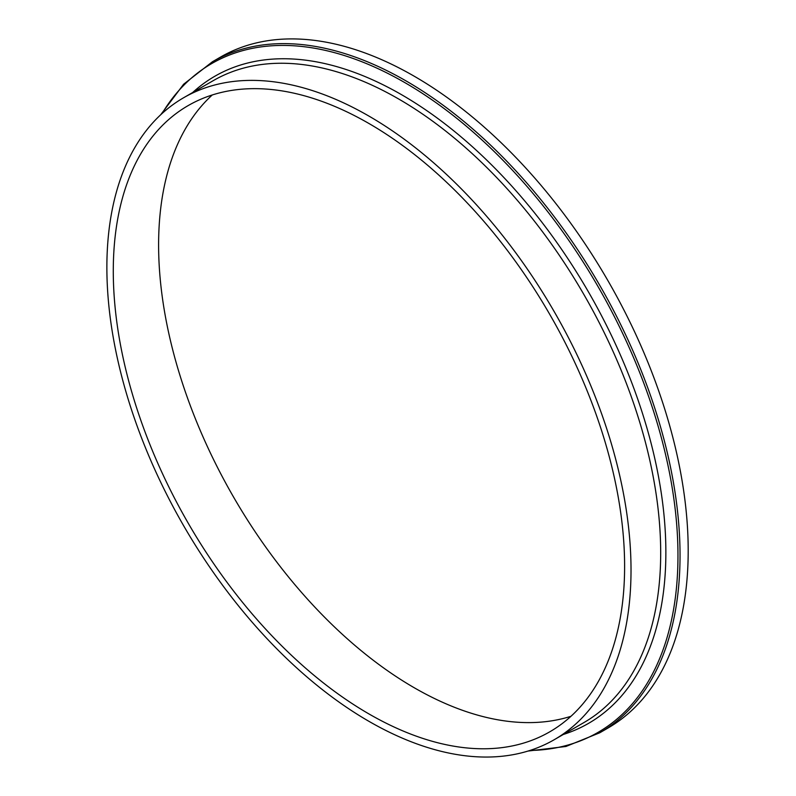 <?xml version="1.0" encoding="UTF-8"?>
<svg xmlns="http://www.w3.org/2000/svg" width="796" height="796" viewBox="0 0 796 796"><rect width="100%" height="100%" fill="white"/><g stroke="black" fill="none" stroke-linecap="round" stroke-linejoin="round"><path stroke-width="1.19" d="M368.946 116.097A370.628 213.985 60 0 1 611.069 442.695A370.628 213.985 60 0 1 554.265 739.693A370.628 213.985 60 0 1 368.946 721.335A370.628 213.985 60 0 1 126.823 394.736A370.628 213.985 60 0 1 183.637 97.739A370.628 213.985 60 0 1 368.946 116.097M570.961 716.291A361.563 208.751 60 0 1 414.268 687.764A361.563 208.751 60 0 1 184.672 389.871A361.563 208.751 60 0 1 212.253 94.983M368.946 713.932A361.563 208.751 60 0 1 132.743 395.314A361.563 208.751 60 0 1 188.164 105.589A361.563 208.751 60 0 1 368.946 123.499A361.563 208.751 60 0 1 605.149 442.108A361.563 208.751 60 0 1 549.728 731.842A361.563 208.751 60 0 1 368.946 713.932M414.268 76.247A387.393 223.666 60 0 1 667.346 417.621A387.393 223.666 60 0 1 607.965 728.042L599.806 732.758A387.393 223.666 60 0 0 659.188 422.328A387.393 223.666 60 0 0 406.109 80.953A387.393 223.666 60 0 0 212.413 61.77L220.572 57.053A387.393 223.666 60 0 1 414.268 76.247M162.085 113.49A386.189 222.97 60 0 1 404.895 82.645A386.189 222.97 60 0 1 670.292 476.963A386.189 222.97 60 0 1 529.847 750.479M192.672 92.525A373.642 215.726 60 0 1 401.662 94.754A373.642 215.726 60 0 1 651.685 445.561A373.642 215.726 60 0 1 563.299 734.469M183.637 97.739L213.308 80.615A370.628 213.985 60 0 1 398.617 98.963A370.628 213.985 60 0 1 640.74 425.571A370.628 213.985 60 0 1 583.936 722.559L554.265 739.693M527.987 751.066L565.956 746.469L599.806 732.758M160.653 114.813L183.617 84.227L212.413 61.77"/></g></svg>
